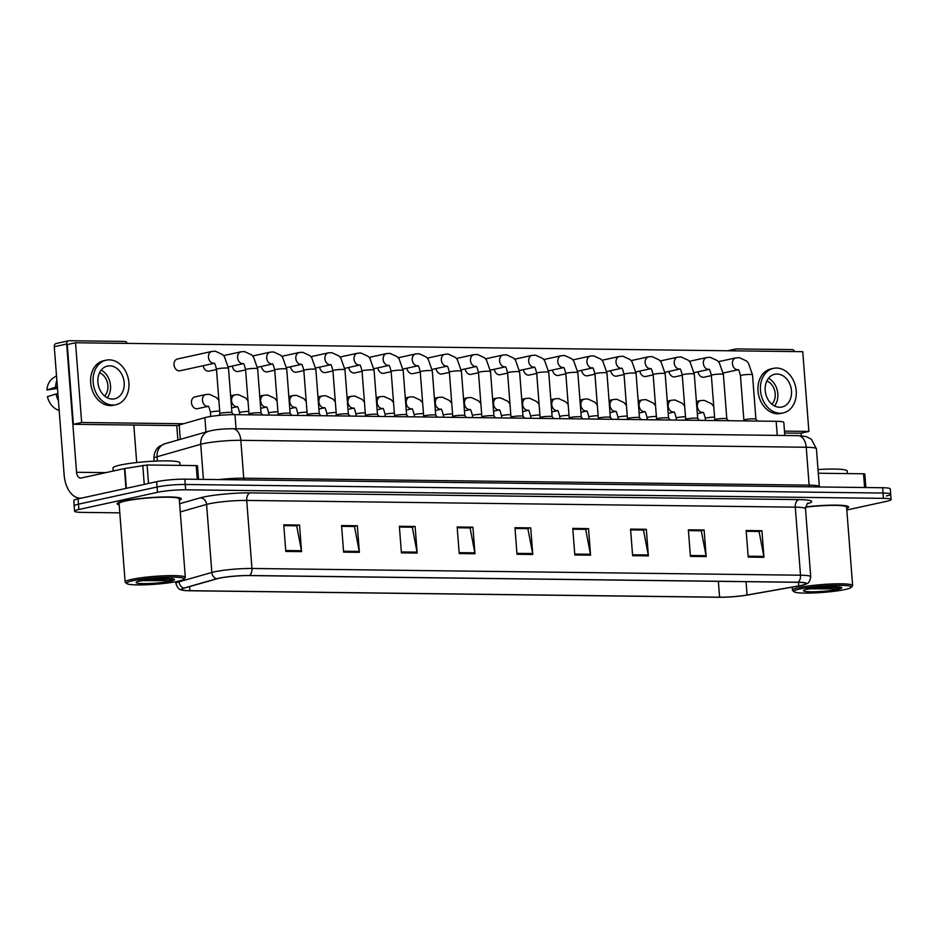 <?xml version="1.0" encoding="UTF-8"?>
<svg xmlns="http://www.w3.org/2000/svg" width="938" height="938" viewBox="0 0 938 938"><rect width="100%" height="100%" fill="white"/><g stroke="black" fill="none" stroke-linecap="round" stroke-linejoin="round"><path stroke-width="1.41" d="M177.88 440.039L176.813 426.227A20.12 2.239 -4.4 0 1 179.205 424.973L204.871 417.644A20.12 2.239 -4.4 0 1 206.794 417.176A20.12 2.239 -4.4 0 1 234.969 414.655L776.16 421.303A20.12 2.239 -4.4 0 1 783.816 422.463L784.813 435.49M123.968 500.974A32.197 3.588 175.6 0 0 117.086 503.753A32.197 3.588 175.6 0 0 119.196 504.843A32.197 3.588 175.6 0 1 117.086 503.753A32.197 3.588 175.6 0 1 123.968 500.974A32.197 3.588 175.6 0 1 159.566 497.081A32.197 3.588 175.6 0 1 181.28 498.805A32.197 3.588 175.6 0 0 159.566 497.081A32.197 3.588 175.6 0 0 123.968 500.974M219.082 578.265A21.457 2.392 -4.4 0 1 249.133 575.58L797.699 582.31A21.457 2.392 -4.4 0 1 805.859 583.553A21.457 2.392 -4.4 0 1 798.73 585.91L747.082 595.009A21.457 2.392 -4.4 0 1 719.587 597.201L189.922 590.694A21.457 2.392 -4.4 0 1 181.761 589.451A21.457 2.392 -4.4 0 1 184.294 588.103L217.041 578.769A21.457 2.392 -4.4 0 1 219.082 578.265M218.66 578.265A21.996 2.451 175.6 0 0 216.561 578.781L183.825 588.114A21.996 2.451 175.6 0 0 182.98 590.307A21.996 2.451 175.6 0 0 189.593 590.764L719.258 597.272A21.996 2.451 175.6 0 0 747.445 595.032L799.082 585.933A21.996 2.451 175.6 0 0 804.781 584.585A21.996 2.451 175.6 0 0 798.027 582.24L249.461 575.51A21.996 2.451 175.6 0 0 218.66 578.265M846.815 510.002L886.809 501.267A20.12 2.239 175.6 0 0 891.1 499.532L890.69 494.22A20.12 2.239 175.6 0 0 883.033 493.048L185.243 484.489A20.12 2.239 175.6 0 0 157.068 486.998L78.487 504.163A20.12 2.239 175.6 0 0 74.184 505.899A20.12 2.239 175.6 0 1 78.487 504.163L157.068 486.998A20.12 2.239 175.6 0 1 185.243 484.489L883.033 493.048A20.12 2.239 175.6 0 1 890.69 494.22A20.12 2.239 175.6 0 1 886.398 495.956M761.926 530.72L758.619 531.447L746.214 531.295L759.077 531.483L763.849 556.386A5.37 3.33 90.7 0 1 763.966 557.301L761.926 530.72L746.156 530.533L748.207 557.113L763.966 557.301M688.422 530.615L701.284 530.767L706.044 555.683A5.37 3.33 90.7 0 1 706.173 556.597L704.121 530.017L688.363 529.818L690.403 556.398L706.173 556.597M688.422 530.58L700.815 530.732L704.121 530.017M630.617 529.9L643.48 530.064L648.252 554.968A5.37 3.33 90.7 0 1 648.369 555.882L646.329 529.302L630.559 529.114L632.611 555.695L648.369 555.882M630.617 529.876L643.022 530.052L646.329 529.302M572.825 529.196L585.687 529.349L590.448 554.264A5.37 3.33 90.7 0 1 590.565 555.179L588.525 528.598L572.766 528.399L574.806 554.979L590.565 555.179M572.825 529.161L585.218 529.349L588.525 528.598M299.527 525.046L296.22 525.772L283.827 525.62L296.689 525.808L301.45 550.712A5.37 3.33 90.7 0 1 301.567 551.626L299.527 525.046L283.768 524.858L285.809 551.438L301.567 551.626M357.331 525.761L354.013 526.476L341.62 526.324L354.482 526.511L359.254 551.427A5.37 3.33 90.7 0 1 359.371 552.341L357.331 525.761L341.561 525.561L343.613 552.142L359.371 552.341M415.124 526.464L411.817 527.215L399.424 527.039L412.286 527.226L417.047 552.13A5.37 3.33 90.7 0 1 417.176 553.045L415.124 526.464L399.365 526.277L401.405 552.857L417.176 553.045M457.228 527.777L470.079 527.93L474.851 552.845A5.37 3.33 90.7 0 1 474.968 553.76L472.928 527.179L457.158 526.98L459.21 553.561L474.968 553.76M457.216 527.742L469.621 527.93L472.928 527.179M515.021 528.481L527.883 528.645L532.643 553.549A5.37 3.33 90.7 0 1 532.772 554.464L530.72 527.883L514.962 527.695L517.002 554.276L532.772 554.464M515.021 528.457L527.414 528.633L530.72 527.883M179.369 500.212A32.197 3.588 175.6 0 0 181.28 498.805A32.197 3.588 175.6 0 1 179.369 500.212M846.697 508.396A32.197 3.588 175.6 0 0 848.609 507.001A32.197 3.588 175.6 0 0 805.613 506.919A32.197 3.588 175.6 0 1 848.609 507.001A32.197 3.588 175.6 0 1 846.697 508.396M891.1 499.532A20.12 2.239 175.6 0 0 883.444 498.359L185.654 489.8A20.12 2.239 175.6 0 0 157.478 492.321L78.886 509.486A20.12 2.239 175.6 0 0 74.594 511.222A20.12 2.239 175.6 0 0 82.251 512.383L119.806 512.851M890.69 494.22L890.279 488.897A20.12 2.239 175.6 0 0 882.635 487.737L184.833 479.166A20.12 2.239 175.6 0 0 156.658 481.686L78.077 498.852A20.12 2.239 175.6 0 0 73.774 500.587L74.594 511.222M231.932 412.755A6.038 0.668 175.6 0 0 231.909 412.697A6.038 0.668 175.6 0 0 227.617 412.439A6.038 0.668 175.6 0 0 221.192 413.154A6.038 0.668 175.6 0 0 219.914 413.623A6.038 0.668 175.6 0 0 219.902 413.681L216.479 369.291C215.341 364.706 214.544 362.678 214.087 363.217L214.251 363.252M261.045 413.107A6.038 0.668 175.6 0 0 261.022 413.06A6.038 0.668 175.6 0 0 256.731 412.79A6.038 0.668 175.6 0 0 250.294 413.517A6.038 0.668 175.6 0 0 249.027 413.975A6.038 0.668 175.6 0 0 249.004 414.033L245.592 369.642C244.455 365.058 243.657 363.041 243.2 363.569L243.364 363.604M290.159 413.47A6.038 0.668 175.6 0 0 290.123 413.412A6.038 0.668 175.6 0 0 285.844 413.154A6.038 0.668 175.6 0 0 279.407 413.869A6.038 0.668 175.6 0 0 278.129 414.338A6.038 0.668 175.6 0 0 278.117 414.397M319.26 413.822A6.038 0.668 175.6 0 0 319.237 413.764A6.038 0.668 175.6 0 0 314.945 413.506A6.038 0.668 175.6 0 0 308.52 414.233A6.038 0.668 175.6 0 0 307.242 414.69A6.038 0.668 175.6 0 0 307.23 414.748M348.373 414.186A6.038 0.668 175.6 0 0 348.35 414.127A6.038 0.668 175.6 0 0 344.058 413.869A6.038 0.668 175.6 0 0 337.621 414.584A6.038 0.668 175.6 0 0 336.355 415.053A6.038 0.668 175.6 0 0 336.332 415.112M197.273 479.318L196.218 465.588L147.09 464.99L148.509 483.469M81.16 498.172A26.827 16.673 90.7 0 1 80.363 498.195A26.827 16.673 90.7 0 1 64.147 474.98L54.275 346.732A3.353 2.603 -102.3 0 1 56.186 343.484L68.591 340.775A3.353 2.603 77.7 0 0 66.68 344.023L76.553 472.271A6.707 4.162 -89.3 0 0 80.609 478.075A6.707 4.162 -89.3 0 0 81.196 478.017L124.449 468.566L147.09 464.99M127.298 343.39A3.353 2.603 77.7 0 0 124.754 341.42L69.06 340.729A3.353 2.603 77.7 0 0 68.591 340.775M133.817 425.043L136.702 462.551M196.218 465.588L197.496 465.787L198.539 479.341M864.59 487.514L863.535 473.784L818.299 473.233M794.615 351.574A3.353 2.603 77.7 0 0 792.071 349.604L736.377 348.924A3.353 2.603 77.7 0 0 735.92 348.971A3.353 2.603 77.7 0 0 734.137 350.835M801.122 433.122L801.333 435.771M863.535 473.784L864.813 473.983L865.856 487.526M180.061 465.4L179.862 462.821A33.534 3.74 175.6 0 0 157.232 461.027A33.534 3.74 175.6 0 0 120.158 465.072A33.534 3.74 175.6 0 0 112.994 467.968L113.228 471.017M183.918 579.18L185.149 577.773A30.18 3.365 175.6 0 0 185.314 577.374L179.275 498.969A30.18 3.365 175.6 0 0 158.909 497.351A30.18 3.365 175.6 0 0 125.54 500.986A30.18 3.365 175.6 0 0 119.091 503.6L125.129 582.006A30.18 3.365 175.6 0 0 125.352 582.369L126.782 583.577A28.844 3.213 175.6 0 0 147.571 584.714A28.844 3.213 175.6 0 0 177.915 581.302A28.844 3.213 175.6 0 0 183.918 579.18A28.844 3.213 175.6 0 0 166.132 577.21A28.844 3.213 175.6 0 0 132.727 580.739A28.844 3.213 175.6 0 0 126.782 583.577M185.314 577.374A30.18 3.365 175.6 0 0 164.947 575.756A30.18 3.365 175.6 0 0 131.578 579.403A30.18 3.365 175.6 0 0 125.129 582.006M141.544 580.634L168.746 580.657L173.249 579.59L168.629 578.383L154.324 578.887L138.695 581.22M172.791 578.934L146.34 579.848M168.371 578.371L153.656 578.957M847.377 473.584L847.178 471.017A33.534 3.74 175.6 0 0 818.018 469.539M851.247 587.376A28.844 3.213 175.6 0 0 833.448 585.406A28.844 3.213 175.6 0 0 800.044 588.935A28.844 3.213 175.6 0 0 794.099 591.772A28.844 3.213 175.6 0 0 814.888 592.91A28.844 3.213 175.6 0 0 845.244 589.486A28.844 3.213 175.6 0 0 851.247 587.376L852.466 585.957A30.18 3.365 175.6 0 0 852.63 585.57L846.604 507.153A30.18 3.365 175.6 0 0 805.554 507.165M852.63 585.57A30.18 3.365 175.6 0 0 832.264 583.952A30.18 3.365 175.6 0 0 798.895 587.598A30.18 3.365 175.6 0 0 792.446 590.201A30.18 3.365 175.6 0 0 792.669 590.565L794.099 591.772M808.861 588.83L836.063 588.853L840.577 587.774L835.946 586.567L821.653 587.082L806.023 589.416M840.108 587.118L813.656 588.032M835.699 586.567L820.985 587.141M698.06 371.776A6.038 4.678 77.7 0 0 703.195 377.275A6.038 4.678 77.7 0 0 704.016 377.193L711.367 375.587M668.946 371.425A6.038 4.678 77.7 0 0 674.082 376.924A6.038 4.678 77.7 0 0 674.903 376.841L682.254 375.235M639.845 371.061A6.038 4.678 77.7 0 0 644.969 376.56A6.038 4.678 77.7 0 0 645.801 376.478L653.153 374.872M610.732 370.709A6.038 4.678 77.7 0 0 615.856 376.208A6.038 4.678 77.7 0 0 616.688 376.126L624.04 374.52M581.619 370.346A6.038 4.678 77.7 0 0 586.754 375.845A6.038 4.678 77.7 0 0 587.575 375.763L594.927 374.156M552.517 369.994A6.038 4.678 77.7 0 0 557.641 375.493A6.038 4.678 77.7 0 0 558.473 375.411L565.813 373.805M523.404 369.642A6.038 4.678 77.7 0 0 528.528 375.13A6.038 4.678 77.7 0 0 529.36 375.048L536.712 373.441M494.291 369.279A6.038 4.678 77.7 0 0 499.415 374.778A6.038 4.678 77.7 0 0 500.247 374.696L507.599 373.09M465.178 368.927A6.038 4.678 77.7 0 0 470.313 374.426A6.038 4.678 77.7 0 0 471.134 374.332L478.486 372.726M436.076 368.564A6.038 4.678 77.7 0 0 441.2 374.063A6.038 4.678 77.7 0 0 442.033 373.981L449.384 372.374M406.963 368.212A6.038 4.678 77.7 0 0 412.087 373.711A6.038 4.678 77.7 0 0 412.919 373.617L420.271 372.023M377.85 367.848A6.038 4.678 77.7 0 0 382.985 373.347A6.038 4.678 77.7 0 0 383.806 373.265L391.158 371.659M348.737 367.497A6.038 4.678 77.7 0 0 353.872 372.996A6.038 4.678 77.7 0 0 354.693 372.914L362.045 371.307M290.522 366.781A6.038 4.678 77.7 0 0 295.646 372.28A6.038 4.678 77.7 0 0 296.478 372.198L303.83 370.592M261.409 366.418A6.038 4.678 77.7 0 0 266.544 371.917A6.038 4.678 77.7 0 0 267.365 371.835L274.717 370.229M232.307 366.066A6.038 4.678 77.7 0 0 237.431 371.565A6.038 4.678 77.7 0 0 238.264 371.483L245.604 369.877M203.194 365.703A6.038 4.678 77.7 0 0 208.318 371.202A6.038 4.678 77.7 0 0 209.151 371.12L216.502 369.513M319.635 367.133A6.038 4.678 77.7 0 0 324.759 372.632A6.038 4.678 77.7 0 0 325.592 372.55L332.943 370.944M195.749 396.809A6.038 4.678 77.7 0 0 194.916 396.891A6.038 4.678 77.7 0 0 191.54 403.258A6.038 4.678 77.7 0 0 196.675 408.769A6.038 4.678 77.7 0 0 197.496 408.687L208.177 406.353A6.038 4.678 -102.3 0 1 207.333 406.365A6.038 4.678 -102.3 0 1 202.444 400.338A6.038 4.678 -102.3 0 1 205.879 394.499L209.326 394.288L216.502 397.606L218.871 400.385M178.29 358.891A6.038 4.678 77.7 0 0 177.458 358.973A6.038 4.678 77.7 0 0 174.081 365.339A6.038 4.678 77.7 0 0 179.217 370.85A6.038 4.678 77.7 0 0 180.037 370.768L214.216 363.299A6.038 4.678 -102.3 0 1 213.665 363.323A6.038 4.678 -102.3 0 1 213.372 363.311A6.038 4.678 -102.3 0 1 208.506 357.624A6.038 4.678 -102.3 0 1 211.918 351.445L215.365 351.234L222.541 354.552L224.381 356.592L228.52 368.364A6.038 0.668 175.6 0 0 226.515 368.013A6.038 0.668 175.6 0 0 217.768 368.763A6.038 0.668 175.6 0 0 216.479 369.291M784.473 431.117L808.884 431.421L802.752 351.68L75.521 342.757L81.665 422.499L183.485 423.742M75.521 342.757L67.255 344.563L73.387 424.304L177.493 425.582M784.625 433.028L800.606 433.227L808.884 431.421M81.665 422.499L73.387 424.304M109.746 365.843A16.767 13.003 77.7 0 0 107.448 366.066A16.767 13.003 77.7 0 0 98.056 383.759A16.767 13.003 77.7 0 0 112.302 399.06A16.767 13.003 77.7 0 0 114.6 398.826A16.767 13.003 77.7 0 0 123.992 381.145A16.767 13.003 77.7 0 0 109.746 365.843M56.515 375.798L53.208 377.979A17.435 13.519 77.7 0 0 46.9 389.985L57.488 388.414M106.158 360.169L103.672 360.72A22.805 17.681 77.7 0 0 90.904 384.779A22.805 17.681 77.7 0 0 110.285 405.591A22.805 17.681 77.7 0 0 113.404 405.275L115.89 404.724A22.805 17.681 77.7 0 0 128.67 380.664A22.805 17.681 77.7 0 0 109.289 359.852A22.805 17.681 77.7 0 0 106.158 360.169A22.805 17.681 77.7 0 0 93.378 384.24A22.805 17.681 77.7 0 0 112.759 405.04A22.805 17.681 77.7 0 0 115.89 404.724M59.176 410.375A17.435 13.519 77.7 0 1 47.416 396.633L57.875 393.479M56.092 393.878A22.137 17.165 77.7 0 0 58.437 400.843M56.855 380.3A22.137 17.165 77.7 0 0 55.577 387.23L46.9 389.985M57.359 386.843L55.577 387.23M104.61 396.024A13.413 10.4 77.7 0 0 107.542 383.208A13.413 10.4 77.7 0 0 99.534 372.785M107.213 397.759A16.767 13.003 77.7 0 0 101.187 370.123M777.063 374.028A16.767 13.003 77.7 0 0 774.765 374.262A16.767 13.003 77.7 0 0 765.373 391.955A16.767 13.003 77.7 0 0 779.619 407.256A16.767 13.003 77.7 0 0 781.929 407.022A16.767 13.003 77.7 0 0 791.32 389.329A16.767 13.003 77.7 0 0 777.063 374.028M773.475 368.364L771.001 368.904A22.805 17.681 77.7 0 0 758.221 392.963A22.805 17.681 77.7 0 0 777.602 413.775A22.805 17.681 77.7 0 0 780.733 413.459L783.207 412.919A22.805 17.681 77.7 0 0 795.987 388.86A22.805 17.681 77.7 0 0 776.605 368.048A22.805 17.681 77.7 0 0 773.475 368.364A22.805 17.681 77.7 0 0 760.706 392.424A22.805 17.681 77.7 0 0 780.088 413.236A22.805 17.681 77.7 0 0 783.207 412.919M771.927 404.219A13.413 10.4 77.7 0 0 774.858 391.404A13.413 10.4 77.7 0 0 766.85 380.98M774.542 405.943A16.767 13.003 77.7 0 0 768.503 378.319M364.917 416.249L365.468 415.405L362.033 371.073A6.038 0.668 175.6 0 1 363.323 370.557A6.038 0.668 175.6 0 1 372.058 369.807A6.038 0.668 175.6 0 1 374.063 370.147L377.486 414.514A6.038 0.668 175.6 0 0 377.463 414.479A6.038 0.668 175.6 0 0 373.172 414.221A6.038 0.668 175.6 0 0 366.735 414.948A6.038 0.668 175.6 0 0 365.468 415.405A6.038 0.668 175.6 0 0 365.445 415.464M394.03 416.613L394.57 415.769L391.146 371.436A6.038 0.668 175.6 0 1 392.436 370.909A6.038 0.668 175.6 0 1 401.171 370.158A6.038 0.668 175.6 0 1 403.176 370.51L406.588 414.866A6.038 0.668 175.6 0 0 406.564 414.842A6.038 0.668 175.6 0 0 402.285 414.584A6.038 0.668 175.6 0 0 395.848 415.3A6.038 0.668 175.6 0 0 394.57 415.769A6.038 0.668 175.6 0 0 394.558 415.827M420.247 371.788A6.038 0.668 175.6 0 1 421.537 371.272A6.038 0.668 175.6 0 1 430.284 370.522A6.038 0.668 175.6 0 1 432.289 370.862L435.701 415.229A6.038 0.668 175.6 0 0 435.678 415.194A6.038 0.668 175.6 0 0 431.386 414.936A6.038 0.668 175.6 0 0 424.961 415.663A6.038 0.668 175.6 0 0 423.683 416.12A6.038 0.668 175.6 0 0 423.671 416.179L420.247 371.788C419.11 367.204 418.313 365.187 417.856 365.714L418.02 365.75M449.361 372.151A6.038 0.668 175.6 0 1 450.65 371.624A6.038 0.668 175.6 0 1 459.397 370.873A6.038 0.668 175.6 0 1 461.402 371.225L464.814 415.581A6.038 0.668 175.6 0 0 464.791 415.557A6.038 0.668 175.6 0 0 460.499 415.3A6.038 0.668 175.6 0 0 454.062 416.015A6.038 0.668 175.6 0 0 452.796 416.484A6.038 0.668 175.6 0 0 452.773 416.542L449.361 372.151C448.223 367.567 447.426 365.539 446.969 366.078L447.133 366.113M478.474 372.503A6.038 0.668 175.6 0 1 479.764 371.987A6.038 0.668 175.6 0 1 488.499 371.237A6.038 0.668 175.6 0 1 490.504 371.577L493.916 415.944A6.038 0.668 175.6 0 0 493.892 415.909A6.038 0.668 175.6 0 0 489.613 415.651A6.038 0.668 175.6 0 0 483.176 416.378A6.038 0.668 175.6 0 0 481.909 416.835A6.038 0.668 175.6 0 0 481.886 416.894L478.474 372.503C477.325 367.919 476.527 365.902 476.07 366.43L476.234 366.465M507.587 372.867A6.038 0.668 175.6 0 1 508.865 372.339A6.038 0.668 175.6 0 1 517.612 371.589A6.038 0.668 175.6 0 1 519.617 371.94L523.029 416.296A6.038 0.668 175.6 0 0 523.005 416.273A6.038 0.668 175.6 0 0 518.714 416.015A6.038 0.668 175.6 0 0 512.289 416.73A6.038 0.668 175.6 0 0 511.011 417.187A6.038 0.668 175.6 0 0 510.999 417.246L507.587 372.867C506.438 368.282 505.641 366.254 505.183 366.793L505.348 366.828M552.142 416.683A6.038 0.668 175.6 0 0 552.119 416.624A6.038 0.668 175.6 0 0 547.827 416.366A6.038 0.668 175.6 0 0 541.39 417.082A6.038 0.668 175.6 0 0 540.124 417.551A6.038 0.668 175.6 0 0 540.112 417.609L536.688 373.218C535.551 368.634 534.754 366.617 534.297 367.145L534.461 367.18M581.255 417.035A6.038 0.668 175.6 0 0 581.232 416.988A6.038 0.668 175.6 0 0 576.94 416.73A6.038 0.668 175.6 0 0 570.503 417.445A6.038 0.668 175.6 0 0 569.237 417.902A6.038 0.668 175.6 0 0 569.214 417.961L565.802 373.57C564.664 368.997 563.855 366.969 563.41 367.508L563.574 367.544M610.368 417.398A6.038 0.668 175.6 0 0 610.333 417.34A6.038 0.668 175.6 0 0 606.054 417.082A6.038 0.668 175.6 0 0 599.616 417.797A6.038 0.668 175.6 0 0 598.338 418.266A6.038 0.668 175.6 0 0 598.327 418.325M639.47 417.75A6.038 0.668 175.6 0 0 639.446 417.703A6.038 0.668 175.6 0 0 635.155 417.445A6.038 0.668 175.6 0 0 628.73 418.16A6.038 0.668 175.6 0 0 627.452 418.618A6.038 0.668 175.6 0 0 627.44 418.676M668.583 418.114A6.038 0.668 175.6 0 0 668.56 418.055A6.038 0.668 175.6 0 0 664.268 417.797A6.038 0.668 175.6 0 0 657.831 418.512A6.038 0.668 175.6 0 0 656.565 418.981A6.038 0.668 175.6 0 0 656.541 419.04M685.127 420.189L685.678 419.333L682.243 375.001A6.038 0.668 175.6 0 1 683.532 374.485A6.038 0.668 175.6 0 1 692.267 373.734A6.038 0.668 175.6 0 1 694.272 374.074L697.696 418.442A6.038 0.668 175.6 0 0 697.673 418.418A6.038 0.668 175.6 0 0 693.381 418.16A6.038 0.668 175.6 0 0 686.944 418.876A6.038 0.668 175.6 0 0 685.678 419.333A6.038 0.668 175.6 0 0 685.655 419.392M714.24 420.541L714.779 419.696L711.356 375.364A6.038 0.668 175.6 0 1 712.645 374.837A6.038 0.668 175.6 0 1 721.381 374.086A6.038 0.668 175.6 0 1 723.386 374.438L726.798 418.794A6.038 0.668 175.6 0 0 726.774 418.77A6.038 0.668 175.6 0 0 722.483 418.512A6.038 0.668 175.6 0 0 716.057 419.227A6.038 0.668 175.6 0 0 714.779 419.696A6.038 0.668 175.6 0 0 714.768 419.755M740.457 375.716A6.038 0.668 175.6 0 1 741.747 375.2A6.038 0.668 175.6 0 1 750.494 374.45A6.038 0.668 175.6 0 1 752.499 374.79L755.911 419.157A6.038 0.668 175.6 0 0 755.887 419.134A6.038 0.668 175.6 0 0 751.596 418.864A6.038 0.668 175.6 0 0 745.171 419.591A6.038 0.668 175.6 0 0 743.893 420.048A6.038 0.668 175.6 0 0 743.881 420.107L740.457 375.716C739.32 371.131 738.523 369.115 738.065 369.642L738.229 369.678M205.985 432.031L204.871 417.644M236.048 428.748L234.969 414.655M180.307 439.347L179.205 424.973M777.239 435.396L776.16 421.303M179.639 503.729L200.193 497.867A33.534 3.74 -4.4 0 1 250.34 492.884L798.906 499.614A6.707 4.162 -89.3 0 0 795.283 507.165L246.717 500.435A26.827 2.99 175.6 0 0 209.151 503.788A26.827 2.99 175.6 0 0 206.595 504.421L180.272 511.925M798.906 499.614A33.534 3.74 -4.4 0 1 807.43 503.741M805.484 508.724A26.827 2.99 175.6 0 0 795.283 507.165L800.513 575.217A26.827 2.99 -4.4 0 1 810.725 576.764L805.484 508.724C806.821 504.234 807.677 502.428 808.064 503.284M182.98 590.307C181.163 589.287 178.666 591.233 175.922 583.483A26.827 2.99 -4.4 0 1 179.099 581.795L211.836 572.461A26.827 2.99 -4.4 0 1 214.38 571.84A26.827 2.99 -4.4 0 1 251.947 568.475A6.707 4.162 90.7 0 1 249.461 575.51M216.561 578.781A6.707 5.851 74.1 0 1 211.836 572.461L206.595 504.421A6.707 5.851 -105.9 0 0 200.193 497.867M179.041 581.044L179.099 581.795A6.707 5.851 74.1 0 0 183.825 588.114M798.027 582.24A6.707 4.162 -89.3 0 0 800.513 575.217L251.947 568.475L246.717 500.435A6.707 4.162 -89.3 0 1 250.34 492.884M883.444 498.359L882.635 487.737M185.654 489.8L184.833 479.166M157.478 492.321L156.658 481.686M78.886 509.486L78.077 498.852M719.587 597.201L718.367 581.337M747.082 595.009L746.062 581.677M798.73 585.91L798.449 582.322M189.922 590.694L189.605 586.59M532.643 553.549L516.932 553.361M474.851 552.845L459.139 552.646M417.047 552.13L401.335 551.943M359.254 551.427L343.543 551.227M301.45 550.712L285.738 550.524M590.448 554.264L574.736 554.065M648.252 554.968L632.54 554.78M706.044 555.683L690.333 555.484M763.849 556.386L748.137 556.199M244.208 479.893A3.353 2.087 90.7 0 1 243.751 478.192L809.131 485.134L806.223 447.25A13.413 8.336 -89.3 0 0 798.109 435.654L806.258 436.592L811.393 439.254L816.423 448.81A26.827 2.99 175.6 0 0 806.223 447.25L240.832 440.321A26.827 2.99 175.6 0 0 203.276 443.674A26.827 2.99 175.6 0 0 200.72 444.307L203.417 479.4M218.917 479.588A26.827 2.99 -4.4 0 1 243.751 478.192L240.832 440.321A13.413 8.336 -89.3 0 0 232.73 428.713L798.109 435.654M165.182 443.662A13.413 11.69 74.1 0 0 157.068 456.747A26.827 2.99 175.6 0 0 153.891 458.424C154.055 449.384 159.437 446.312 159.624 446.23L165.182 443.662L208.834 431.222A13.413 11.69 74.1 0 0 200.72 444.307L157.068 456.747L157.396 461.015M809.588 486.834A3.353 2.087 90.7 0 1 809.131 485.134A26.827 2.99 -4.4 0 1 819.343 486.693L816.423 448.81M219.691 411.067A6.038 0.668 175.6 0 0 211.742 411.817A6.038 0.668 175.6 0 0 210.452 412.345C209.303 407.76 208.506 405.732 208.048 406.271L208.213 406.306M261.045 413.083L257.633 368.716A6.038 0.668 175.6 0 0 255.617 368.376A6.038 0.668 175.6 0 0 246.882 369.126A6.038 0.668 175.6 0 0 245.592 369.642M243.305 363.651A6.038 4.678 -102.3 0 1 242.778 363.674A6.038 4.678 -102.3 0 1 242.473 363.663A6.038 4.678 -102.3 0 1 237.619 357.988A6.038 4.678 -102.3 0 1 241.031 351.797L244.478 351.586L251.654 354.904L253.495 356.956L257.633 368.716M291.847 415.358L290.123 413.412L286.735 369.08A6.038 0.668 175.6 0 0 284.73 368.728A6.038 0.668 175.6 0 0 275.995 369.478A6.038 0.668 175.6 0 0 274.705 370.006C273.556 365.421 272.759 363.393 272.301 363.932L272.466 363.967M257.481 367.286L272.43 364.014A6.038 4.678 -102.3 0 1 271.879 364.038A6.038 4.678 -102.3 0 1 271.586 364.026A6.038 4.678 -102.3 0 1 266.732 358.339A6.038 4.678 -102.3 0 1 270.132 352.16L273.579 351.949L280.767 355.268L282.608 357.308L286.735 369.08M319.26 413.799L315.848 369.431A6.038 0.668 175.6 0 0 313.843 369.091A6.038 0.668 175.6 0 0 305.096 369.842A6.038 0.668 175.6 0 0 303.806 370.358C302.669 365.773 301.872 363.756 301.415 364.284L301.579 364.319M301.532 364.366A6.038 4.678 -102.3 0 1 300.992 364.39A6.038 4.678 -102.3 0 1 300.699 364.378A6.038 4.678 -102.3 0 1 295.845 358.703A6.038 4.678 -102.3 0 1 299.245 352.512L302.693 352.301L309.868 355.619L311.721 357.671L315.848 369.431M350.073 416.073L348.35 414.127L344.961 369.795A6.038 0.668 175.6 0 0 342.956 369.443A6.038 0.668 175.6 0 0 334.209 370.193A6.038 0.668 175.6 0 0 332.92 370.721C331.782 366.137 330.985 364.108 330.528 364.648L330.692 364.683M315.696 368.001L330.657 364.73A6.038 4.678 -102.3 0 1 330.106 364.753A6.038 4.678 -102.3 0 1 329.813 364.741A6.038 4.678 -102.3 0 1 324.947 359.055A6.038 4.678 -102.3 0 1 328.359 352.876L331.806 352.665L338.981 355.983L340.822 358.023L344.961 369.795M248.805 411.419A6.038 0.668 175.6 0 0 240.843 412.181A6.038 0.668 175.6 0 0 239.553 412.697C238.416 408.124 237.619 406.095 237.162 406.623L237.326 406.658M237.279 406.705A6.038 4.678 -102.3 0 1 236.446 406.717A6.038 4.678 -102.3 0 1 231.557 400.69A6.038 4.678 -102.3 0 1 234.992 394.851L238.44 394.64L245.615 397.958L247.984 400.737M277.918 411.782A6.038 0.668 175.6 0 0 269.956 412.532A6.038 0.668 175.6 0 0 268.667 413.06C267.529 408.476 266.732 406.447 266.275 406.986L266.439 407.022M266.392 407.057A6.038 4.678 -102.3 0 1 265.548 407.08A6.038 4.678 -102.3 0 1 260.658 401.054A6.038 4.678 -102.3 0 1 264.106 395.215L267.553 395.004L274.728 398.322L277.097 401.101M307.031 412.134A6.038 0.668 175.6 0 0 299.07 412.896A6.038 0.668 175.6 0 0 297.78 413.412C296.631 408.827 295.833 406.811 295.376 407.338L295.54 407.373M295.493 407.42A6.038 4.678 -102.3 0 1 294.661 407.432A6.038 4.678 -102.3 0 1 289.772 401.405A6.038 4.678 -102.3 0 1 293.207 395.566L296.666 395.355L303.842 398.673L306.198 401.452M105.842 472.635L76.553 472.271M125.973 488.381L124.449 468.566M66.68 344.023L54.275 346.732M124.848 468.496L126.372 488.299M144.253 484.395L142.787 465.33M149.763 579.391A19.182 2.134 175.6 0 0 140.29 580.833A19.182 2.134 175.6 0 0 143.491 583.612A19.182 2.134 175.6 0 0 170.353 581.208A19.182 2.134 175.6 0 0 171.255 578.629M817.08 587.587A19.182 2.134 175.6 0 0 807.618 589.029A19.182 2.134 175.6 0 0 810.807 591.796A19.182 2.134 175.6 0 0 837.669 589.392A19.182 2.134 175.6 0 0 838.572 586.813M359.746 365.081A6.038 4.678 -102.3 0 1 359.219 365.105A6.038 4.678 -102.3 0 1 358.914 365.093A6.038 4.678 -102.3 0 1 354.06 359.418A6.038 4.678 -102.3 0 1 357.472 353.227L360.919 353.016L368.095 356.334L369.935 358.386L374.063 370.147M388.86 365.433A6.038 4.678 -102.3 0 1 388.32 365.468A6.038 4.678 -102.3 0 1 388.027 365.445A6.038 4.678 -102.3 0 1 383.173 359.77A6.038 4.678 -102.3 0 1 386.573 353.591L390.02 353.38L397.196 356.686L399.049 358.738L403.176 370.51M403.023 369.068L417.985 365.797A6.038 4.678 -102.3 0 1 417.433 365.82A6.038 4.678 -102.3 0 1 417.14 365.808A6.038 4.678 -102.3 0 1 412.274 360.122A6.038 4.678 -102.3 0 1 415.686 353.943L419.134 353.732L426.309 357.05L428.162 359.102L432.289 370.862M336.132 412.497A6.038 0.668 175.6 0 0 328.171 413.248A6.038 0.668 175.6 0 0 326.893 413.775C325.744 409.191 324.947 407.162 324.489 407.702L324.654 407.737M318.897 409.038L324.618 407.784A6.038 4.678 -102.3 0 1 323.774 407.796A6.038 4.678 -102.3 0 1 318.885 401.769A6.038 4.678 -102.3 0 1 322.32 395.93L325.767 395.719L332.943 399.037L335.312 401.804M365.245 412.849A6.038 0.668 175.6 0 0 357.284 413.611A6.038 0.668 175.6 0 0 355.994 414.127C354.857 409.543 354.06 407.526 353.603 408.053L353.767 408.089M348.01 409.39L353.732 408.136A6.038 4.678 -102.3 0 1 352.887 408.147A6.038 4.678 -102.3 0 1 347.986 402.121A6.038 4.678 -102.3 0 1 351.433 396.282L354.881 396.071L362.056 399.389L364.425 402.168M394.359 413.212A6.038 0.668 175.6 0 0 386.397 413.963A6.038 0.668 175.6 0 0 385.108 414.49C383.97 409.906 383.161 407.878 382.716 408.417L382.88 408.452M377.111 409.754L382.833 408.499A6.038 4.678 -102.3 0 1 381.989 408.511A6.038 4.678 -102.3 0 1 377.099 402.484A6.038 4.678 -102.3 0 1 380.547 396.645L383.994 396.434L391.169 399.752L393.538 402.519M432.137 369.42L447.098 366.16A6.038 4.678 -102.3 0 1 446.547 366.183A6.038 4.678 -102.3 0 1 446.242 366.16A6.038 4.678 -102.3 0 1 441.388 360.485A6.038 4.678 -102.3 0 1 444.8 354.306L448.247 354.095L455.422 357.401L457.263 359.453L461.402 371.225M461.25 369.783L476.199 366.512A6.038 4.678 -102.3 0 1 475.66 366.535A6.038 4.678 -102.3 0 1 475.355 366.524A6.038 4.678 -102.3 0 1 470.501 360.837A6.038 4.678 -102.3 0 1 473.901 354.658L477.36 354.447L484.536 357.765L486.376 359.817L490.504 371.577M490.363 370.135L505.312 366.875A6.038 4.678 -102.3 0 1 504.761 366.899A6.038 4.678 -102.3 0 1 504.468 366.875A6.038 4.678 -102.3 0 1 499.614 361.2A6.038 4.678 -102.3 0 1 503.014 355.021L506.461 354.799L513.637 358.117L515.49 360.169L519.617 371.94M553.842 418.571L552.119 416.624L548.73 372.292A6.038 0.668 175.6 0 0 546.725 371.952A6.038 0.668 175.6 0 0 537.978 372.703A6.038 0.668 175.6 0 0 536.688 373.218M519.464 370.498L534.426 367.227A6.038 4.678 -102.3 0 1 533.874 367.25A6.038 4.678 -102.3 0 1 533.581 367.239A6.038 4.678 -102.3 0 1 528.715 361.552A6.038 4.678 -102.3 0 1 532.127 355.373L535.575 355.162L542.75 358.48L544.591 360.52L548.73 372.292M581.255 417.011L577.843 372.644A6.038 0.668 175.6 0 0 575.826 372.304A6.038 0.668 175.6 0 0 567.091 373.054A6.038 0.668 175.6 0 0 565.802 373.57M548.578 370.85L563.527 367.59A6.038 4.678 -102.3 0 1 562.988 367.614A6.038 4.678 -102.3 0 1 562.683 367.59A6.038 4.678 -102.3 0 1 557.829 361.916A6.038 4.678 -102.3 0 1 561.241 355.736L564.688 355.514L571.863 358.832L573.704 360.884L577.843 372.644M423.472 413.564A6.038 0.668 175.6 0 0 415.511 414.326A6.038 0.668 175.6 0 0 414.221 414.842C413.072 410.258 412.274 408.241 411.817 408.769L411.981 408.804M406.224 410.105L411.946 408.851A6.038 4.678 -102.3 0 1 411.102 408.862A6.038 4.678 -102.3 0 1 406.213 402.836A6.038 4.678 -102.3 0 1 409.648 396.997L413.095 396.786L420.271 400.104L422.639 402.883M452.573 413.928A6.038 0.668 175.6 0 0 444.612 414.678A6.038 0.668 175.6 0 0 443.322 415.206C442.185 410.621 441.388 408.593 440.93 409.132L441.095 409.167M435.338 410.469L441.059 409.214A6.038 4.678 -102.3 0 1 440.215 409.214A6.038 4.678 -102.3 0 1 435.326 403.199A6.038 4.678 -102.3 0 1 438.761 397.36L442.208 397.149L449.384 400.456L451.753 403.234M481.686 414.279A6.038 0.668 175.6 0 0 473.725 415.042A6.038 0.668 175.6 0 0 472.435 415.557C471.298 410.973 470.501 408.956 470.044 409.484L470.208 409.519M464.439 410.821L470.173 409.566A6.038 4.678 -102.3 0 1 469.328 409.578A6.038 4.678 -102.3 0 1 464.427 403.551A6.038 4.678 -102.3 0 1 467.874 397.712L471.322 397.501L478.497 400.819L480.866 403.598M510.8 414.643A6.038 0.668 175.6 0 0 502.838 415.393A6.038 0.668 175.6 0 0 501.549 415.921C500.411 411.336 499.602 409.308 499.157 409.847L499.321 409.883M493.552 411.172L499.274 409.929A6.038 4.678 -102.3 0 1 498.43 409.929A6.038 4.678 -102.3 0 1 493.54 403.915A6.038 4.678 -102.3 0 1 496.988 398.075L500.435 397.864L507.61 401.171L509.979 403.95M539.901 414.995A6.038 0.668 175.6 0 0 531.952 415.757A6.038 0.668 175.6 0 0 530.662 416.273C529.513 411.688 528.715 409.671 528.258 410.199L528.422 410.234M522.665 411.536L528.387 410.281A6.038 4.678 -102.3 0 1 527.543 410.293A6.038 4.678 -102.3 0 1 522.654 404.266A6.038 4.678 -102.3 0 1 526.089 398.427L529.536 398.216L536.712 401.534L539.08 404.313M612.057 419.286L610.333 417.34L606.945 373.007A6.038 0.668 175.6 0 0 604.94 372.667A6.038 0.668 175.6 0 0 596.205 373.406A6.038 0.668 175.6 0 0 594.915 373.934C593.766 369.349 592.968 367.321 592.511 367.86L592.675 367.895M577.691 371.214L592.64 367.942A6.038 4.678 -102.3 0 1 592.089 367.966A6.038 4.678 -102.3 0 1 591.796 367.954A6.038 4.678 -102.3 0 1 586.942 362.267A6.038 4.678 -102.3 0 1 590.342 356.088L593.789 355.877L600.965 359.195L602.817 361.236L606.945 373.007M639.47 417.727L636.058 373.359A6.038 0.668 175.6 0 0 634.053 373.019A6.038 0.668 175.6 0 0 625.306 373.77A6.038 0.668 175.6 0 0 624.016 374.285C622.879 369.713 622.082 367.684 621.624 368.224L606.792 371.565M621.742 368.294A6.038 4.678 -102.3 0 1 621.202 368.329A6.038 4.678 -102.3 0 1 620.909 368.306A6.038 4.678 -102.3 0 1 616.055 362.631A6.038 4.678 -102.3 0 1 619.455 356.452L622.902 356.229L630.078 359.547L631.931 361.599L636.058 373.359M670.283 420.001L668.56 418.055L665.171 373.723A6.038 0.668 175.6 0 0 663.166 373.371A6.038 0.668 175.6 0 0 654.419 374.121A6.038 0.668 175.6 0 0 653.129 374.649C651.992 370.064 651.195 368.036 650.738 368.575L650.902 368.611M635.905 371.929L650.866 368.657A6.038 4.678 -102.3 0 1 650.315 368.681A6.038 4.678 -102.3 0 1 650.022 368.669A6.038 4.678 -102.3 0 1 645.156 362.983A6.038 4.678 -102.3 0 1 648.568 356.803L652.016 356.592L659.191 359.911L661.032 361.951L665.171 373.723M679.956 369.009A6.038 4.678 -102.3 0 1 679.429 369.044A6.038 4.678 -102.3 0 1 679.124 369.021A6.038 4.678 -102.3 0 1 674.27 363.346A6.038 4.678 -102.3 0 1 677.682 357.167L681.129 356.944L688.304 360.262L690.145 362.314L694.272 374.074M709.069 369.361A6.038 4.678 -102.3 0 1 708.53 369.396A6.038 4.678 -102.3 0 1 708.237 369.384A6.038 4.678 -102.3 0 1 703.383 363.698A6.038 4.678 -102.3 0 1 706.783 357.519L710.23 357.308L717.406 360.626L719.258 362.666L723.386 374.438M723.233 372.996L738.194 369.736A6.038 4.678 -102.3 0 1 737.643 369.748A6.038 4.678 -102.3 0 1 737.35 369.736A6.038 4.678 -102.3 0 1 732.484 364.061A6.038 4.678 -102.3 0 1 735.896 357.87L739.343 357.659L746.519 360.978L748.372 363.029L752.499 374.79M569.014 415.358A6.038 0.668 175.6 0 0 561.053 416.109A6.038 0.668 175.6 0 0 559.763 416.636C558.626 412.052 557.829 410.023 557.371 410.563L557.535 410.598M557.489 410.633A6.038 4.678 -102.3 0 1 556.656 410.645A6.038 4.678 -102.3 0 1 551.767 404.63A6.038 4.678 -102.3 0 1 555.202 398.791L558.649 398.568L565.825 401.886L568.194 404.665M598.127 415.71A6.038 0.668 175.6 0 0 590.166 416.472A6.038 0.668 175.6 0 0 588.876 416.988C587.739 412.403 586.942 410.387 586.485 410.914L586.649 410.95M586.59 410.985A6.038 4.678 -102.3 0 1 585.758 411.008A6.038 4.678 -102.3 0 1 580.868 404.981A6.038 4.678 -102.3 0 1 584.315 399.142L587.763 398.931L594.938 402.25L597.307 405.028M627.241 416.062A6.038 0.668 175.6 0 0 619.279 416.824A6.038 0.668 175.6 0 0 617.99 417.34C616.841 412.767 616.043 410.738 615.586 411.278L615.75 411.313M615.703 411.348A6.038 4.678 -102.3 0 1 614.871 411.36A6.038 4.678 -102.3 0 1 609.981 405.345A6.038 4.678 -102.3 0 1 613.417 399.506L616.876 399.283L624.051 402.601L626.408 405.38M656.342 416.425A6.038 0.668 175.6 0 0 648.381 417.176A6.038 0.668 175.6 0 0 647.091 417.703C645.954 413.119 645.156 411.09 644.699 411.63L644.863 411.665M639.106 412.966L644.828 411.712A6.038 4.678 -102.3 0 1 643.984 411.723A6.038 4.678 -102.3 0 1 639.095 405.697A6.038 4.678 -102.3 0 1 642.53 399.858L645.977 399.647L653.153 402.965L655.521 405.744M685.455 416.777A6.038 0.668 175.6 0 0 677.494 417.539A6.038 0.668 175.6 0 0 676.204 418.055C675.067 413.482 674.27 411.454 673.812 411.993L673.976 412.028M668.219 413.318L673.941 412.075A6.038 4.678 -102.3 0 1 673.097 412.075A6.038 4.678 -102.3 0 1 668.196 406.06A6.038 4.678 -102.3 0 1 671.643 400.221L675.09 399.998L682.266 403.317L684.634 406.095M714.568 417.14A6.038 0.668 175.6 0 0 706.607 417.891A6.038 0.668 175.6 0 0 705.317 418.418C704.18 413.834 703.371 411.805 702.925 412.345L703.09 412.38M697.321 413.681L703.043 412.427A6.038 4.678 -102.3 0 1 702.199 412.439A6.038 4.678 -102.3 0 1 697.309 406.412A6.038 4.678 -102.3 0 1 700.756 400.573L704.204 400.362L711.379 403.68L713.748 406.459M804.781 584.585C806.481 583.284 809.201 584.82 810.725 576.764M175.922 583.483L175.781 581.736M208.834 431.222L210.921 430.694C216.537 429.768 218.472 428.994 232.73 428.713M153.891 458.424L154.102 461.168M233.644 414.655L231.909 412.697L228.52 368.364M219.914 413.623L218.742 415.452M211.918 351.445L177.458 358.973M210.769 416.449L210.452 412.345M205.879 394.499L194.916 396.891M261.022 413.06L262.746 414.995M243.329 363.663L228.368 366.922M249.027 413.975L248.476 414.819M241.031 351.797L223.584 355.608M277.589 415.182L278.129 414.338L274.705 370.006M270.132 352.16L252.697 355.971M319.237 413.764L320.96 415.71M301.544 364.366L286.594 367.637M306.703 415.534L307.242 414.69L303.806 370.358M299.245 352.512L281.799 356.323M335.804 415.897L336.355 415.053L332.92 370.721M328.359 352.876L310.912 356.686M237.291 406.717L231.569 407.96M239.718 414.713L239.553 412.697M234.992 394.851L230.631 395.813M266.404 407.069L260.67 408.323M268.819 415.077L268.667 413.06M264.106 395.215L259.744 396.164M295.505 407.432L289.783 408.675M297.932 415.428L297.78 413.412M293.207 395.566L288.845 396.528M81.031 498.207L80.363 498.195M727.724 350.753L735.92 348.971M792.211 587.141L792.446 590.201M362.033 371.073C360.896 366.488 360.086 364.472 359.641 364.999L344.809 368.353M377.463 414.479L379.187 416.425M357.472 353.227L340.025 357.038M391.146 371.436C389.997 366.852 389.2 364.823 388.742 365.363L388.907 365.398M406.564 414.842L408.288 416.789M388.871 365.445L373.922 368.704M386.573 353.591L369.126 357.401M435.678 415.194L437.401 417.14M423.683 416.12L423.144 416.964M415.686 353.943L398.24 357.753M327.045 415.792L326.893 413.775M322.32 395.93L317.959 396.88M356.147 416.144L355.994 414.127M351.433 396.282L347.072 397.243M385.26 416.507L385.108 414.49M380.547 396.645L376.185 397.595M464.791 415.557L466.514 417.504M452.796 416.484L452.245 417.328M444.8 354.306L427.353 358.117M493.892 415.909L495.616 417.856M481.909 416.835L481.358 417.68M473.901 354.658L456.466 358.468M523.005 416.273L524.729 418.219M511.011 417.187L510.471 418.043M503.014 355.021L485.567 358.832M540.124 417.551L539.585 418.395M532.127 355.373L514.681 359.184M581.232 416.988L582.955 418.934M569.237 417.902L568.686 418.758M561.241 355.736L543.794 359.547M414.373 416.859L414.221 414.842M409.648 396.997L405.286 397.958M443.486 417.222L443.322 415.206M438.761 397.36L434.4 398.31M472.588 417.574L472.435 415.557M467.874 397.712L463.513 398.673M501.701 417.938L501.549 415.921M496.988 398.075L492.614 399.025M530.814 418.289L530.662 416.273M526.089 398.427L521.727 399.377M597.799 419.11L598.338 418.266L594.915 373.934M590.342 356.088L572.907 359.899M639.446 417.703L641.17 419.649M626.912 419.474L627.452 418.618L624.016 374.285M619.455 356.452L602.008 360.262M656.014 419.825L656.565 418.981L653.129 374.649M648.568 356.803L631.122 360.614M682.243 375.001C681.094 370.428 680.296 368.399 679.839 368.927L680.015 368.974M697.673 418.418L699.385 420.353M679.968 369.021L665.019 372.28M677.682 357.167L660.235 360.966M711.356 375.364C710.207 370.78 709.409 368.751 708.952 369.291L709.116 369.326M726.774 418.77L728.498 420.716M709.081 369.373L694.132 372.644M706.783 357.519L689.336 361.329M755.887 419.134L757.611 421.068M743.893 420.048L743.353 420.892M735.896 357.87L718.449 361.681M557.5 410.645L551.779 411.888M559.927 418.641L559.763 416.636M555.202 398.791L550.841 399.74M586.613 410.996L580.88 412.251M589.029 419.005L588.876 416.988M584.315 399.142L579.954 400.092M615.715 411.36L609.993 412.603M618.142 419.356L617.99 417.34M613.417 399.506L609.055 400.456M647.255 419.72L647.091 417.703M642.53 399.858L638.168 400.807M676.357 420.072L676.204 418.055M671.643 400.221L667.281 401.171M705.47 420.435L705.317 418.418M700.756 400.573L696.395 401.523"/></g></svg>
